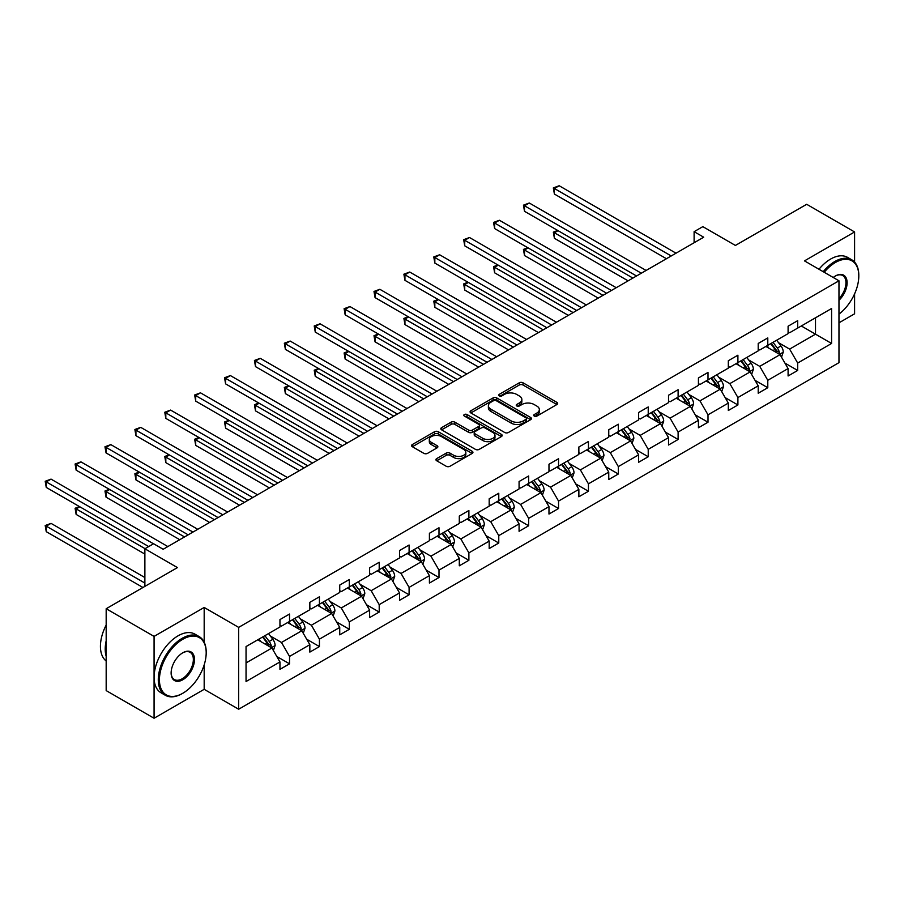 <?xml version="1.0" encoding="UTF-8"?>
<svg xmlns="http://www.w3.org/2000/svg" width="904" height="904" viewBox="0 0 904 904"><rect width="100%" height="100%" fill="white"/><g stroke="black" fill="none" stroke-linecap="round" stroke-linejoin="round"><path stroke-width="1.36" d="M534.275 416.066A1.864 1.073 0 0 0 536.908 416.066L556.887 404.529A2.655 1.537 0 0 0 557.666 403.444A2.655 1.537 0 0 0 556.887 402.359L523.032 382.81A2.655 1.537 0 0 0 519.269 382.81L499.29 394.347A1.864 1.073 0 0 0 498.748 395.104A1.864 1.073 0 0 0 499.29 395.862A1.864 1.073 0 0 0 501.923 395.862L504.511 394.37A8.509 4.915 0 0 1 516.546 394.37L519.371 395.997A8.509 4.915 0 0 1 521.857 399.478A8.509 4.915 0 0 1 519.371 402.947L516.783 404.438A1.864 1.073 0 0 0 516.24 405.207A1.864 1.073 0 0 0 516.783 405.964A1.864 1.073 0 0 0 519.416 405.964L522.003 404.472A8.509 4.915 0 0 1 534.038 404.472L536.863 406.099A8.509 4.915 0 0 1 539.349 409.58A8.509 4.915 0 0 1 536.863 413.049L534.275 414.541A1.864 1.073 0 0 0 533.722 415.298A1.864 1.073 0 0 0 534.275 416.066L534.275 414.541M854.585 262.081L854.585 231.955L806.684 204.293L735.404 245.447L702.837 226.644L694.114 231.673L694.114 242.735M838.968 322.83L854.585 313.812L854.585 293.879M204.18 642.168L204.18 607.465L154.075 636.393L154.075 718.251L106.175 690.599L106.175 608.731L177.444 567.588L144.877 548.773L144.877 586.391M154.075 636.393L106.175 608.731M436.711 458.599A2.655 1.537 0 0 0 435.931 459.684A2.655 1.537 0 0 0 436.711 460.769L446.203 466.261A2.655 1.537 0 0 0 449.966 466.261L472.159 453.446A2.655 1.537 0 0 0 472.939 452.362A2.655 1.537 0 0 0 472.159 451.265L438.304 431.728A2.655 1.537 0 0 0 434.541 431.728L412.348 444.542A2.655 1.537 0 0 0 411.569 445.627A2.655 1.537 0 0 0 412.348 446.712L423.829 453.333A2.655 1.537 0 0 0 427.592 453.333L437.084 447.853A2.655 1.537 0 0 0 437.864 446.768A2.655 1.537 0 0 0 437.084 445.683L431.4 442.395A7.119 4.113 0 0 1 429.31 439.491A7.119 4.113 0 0 1 433.705 435.694A7.119 4.113 0 0 1 441.457 436.587L463.741 449.457A7.119 4.113 0 0 1 465.831 452.362A7.119 4.113 0 0 1 461.435 456.147A7.119 4.113 0 0 1 453.684 455.266L449.966 453.119A2.655 1.537 0 0 0 446.203 453.119L436.711 458.599L436.711 460.769M144.877 548.773L153.59 543.745L163.172 549.27L703.696 237.21L694.114 231.673M204.18 607.465L238.667 627.376L838.968 280.794L838.968 362.651L238.667 709.233L238.667 627.376M854.585 231.955L804.481 260.883L838.968 280.794M504.692 432.485A2.655 1.537 0 0 0 508.455 432.485L530.648 419.671A2.655 1.537 0 0 0 531.428 418.586A2.655 1.537 0 0 0 530.648 417.501L496.793 397.952A2.655 1.537 0 0 0 493.042 397.952L470.848 410.766A2.655 1.537 0 0 0 470.069 411.851A2.655 1.537 0 0 0 470.848 412.936L504.692 432.485M465.097 416.462A1.864 1.073 0 0 1 466.984 416.733L501.37 436.575L479.21 449.367A2.655 1.537 0 0 1 475.447 449.367L441.604 429.829L441.604 427.648A2.655 1.537 0 0 0 440.824 428.745A2.655 1.537 0 0 0 441.604 429.829M441.604 427.648L451.096 422.168A2.655 1.537 0 0 1 454.859 422.168L468.588 430.101A2.655 1.537 0 0 0 472.351 430.101L478.645 426.462A2.655 1.537 0 0 0 479.425 425.377A2.655 1.537 0 0 0 478.645 424.292L464.351 416.032A1.864 1.073 0 0 1 463.808 415.275A1.864 1.073 0 0 1 464.961 414.281A1.864 1.073 0 0 1 466.984 414.518L501.404 434.383A2.655 1.537 0 0 1 502.183 435.468A2.655 1.537 0 0 1 501.404 436.553L501.404 434.383M246.046 646.563L279.957 626.992L279.957 619.579L289.54 614.042L289.54 621.455L309.846 609.737L309.846 602.324L319.428 596.787L319.428 604.2L339.734 592.47L339.734 585.057L349.317 579.532L349.317 586.945L369.623 575.215L369.623 567.802L379.205 562.277L379.205 569.689L399.523 557.96L399.523 550.547L409.094 545.022L409.094 552.434L429.411 540.705L429.411 533.292L438.994 527.755L438.994 535.168L459.3 523.45L459.3 516.037L468.882 510.5L468.882 517.913L489.188 506.183L489.188 498.782L498.771 493.245L498.771 500.658L519.077 488.928L519.077 481.516L528.659 475.99L528.659 483.403L548.977 471.673L548.977 464.26L558.548 458.735L558.548 466.148L578.865 454.418L578.865 447.005L588.447 441.468L588.447 448.881L608.754 437.163L608.754 429.75L618.336 424.213L618.336 431.626L638.642 419.897L638.642 412.495L648.224 406.958L648.224 414.371L668.531 402.642L668.531 395.229L678.113 389.703L678.113 397.116L698.43 385.386L698.43 377.974L708.001 372.448L708.001 379.861L728.319 368.131L728.319 360.719L737.901 355.193L737.901 362.594L758.207 350.876L758.207 343.463L767.79 337.926L767.79 345.339L788.096 333.621L788.096 326.208L797.678 320.671L797.678 328.084L831.59 308.501L831.59 343.463L797.678 363.046L797.678 370.459L788.096 375.985L788.096 368.572L767.79 380.301L767.79 387.714L758.207 393.24L758.207 385.827L737.901 397.557L737.901 404.969L728.319 410.495L728.319 403.094L708.001 414.812L708.001 422.224L698.43 427.761L698.43 420.349L678.113 432.067L678.113 439.48L668.531 445.017L668.531 437.604L648.224 449.333L648.224 456.746L638.642 462.272L638.642 454.859L618.336 466.588L618.336 474.001L608.754 479.527L608.754 472.114L588.447 483.843L588.447 491.256L578.865 496.782L578.865 489.369L558.548 501.098L558.548 508.511L548.977 514.048L548.977 506.635L528.659 518.354L528.659 525.766L519.077 531.303L519.077 523.891L498.771 535.62L498.771 543.021L489.188 548.558L489.188 541.146L468.882 552.875L468.882 560.288L459.3 565.814L459.3 558.401L438.994 570.13L438.994 577.543L429.411 583.069L429.411 575.656L409.094 587.385L409.094 594.798L399.523 600.324L399.523 592.922L379.205 604.64L379.205 612.053L369.623 617.59L369.623 610.177L349.317 621.895L349.317 629.308L339.734 634.845L339.734 627.432L319.428 639.162L319.428 646.575L309.846 652.1L309.846 644.688L289.54 656.417L289.54 663.83L279.957 669.356L279.957 661.943L246.046 681.526L246.046 646.563M287.619 622.562L301.8 630.755L281.494 642.473L270.398 636.077M281.494 642.473L289.54 656.417M301.8 630.755L309.846 644.688M279.957 625.218L281.494 626.099L289.54 621.455M317.507 605.307L331.689 613.488L311.383 625.218L300.286 618.811M311.383 625.218L319.428 639.162M331.689 613.488L339.734 627.432M309.846 607.963L311.383 608.844L319.428 604.2M347.407 588.052L361.577 596.233L341.271 607.963L330.175 601.555M341.271 607.963L349.317 621.895M361.577 596.233L369.623 610.177M339.734 590.707L341.271 591.589L349.317 586.945M377.296 570.797L391.466 578.978L371.16 590.707L360.074 584.3M371.16 590.707L379.205 604.64M391.466 578.978L399.523 592.922M369.623 573.452L371.16 574.334L379.205 569.689M407.184 553.53L421.366 561.723L401.048 573.452L389.963 567.045M401.048 573.452L409.094 587.385M421.366 561.723L429.411 575.656M399.523 556.186L401.048 557.079L409.094 552.434M437.073 536.275L451.254 544.468L430.937 556.186L419.851 549.79M430.937 556.186L438.994 570.13M451.254 544.468L459.3 558.401M429.411 538.931L430.937 539.812L438.994 535.168M466.961 519.02L481.143 527.202L460.837 538.931L449.74 532.535M460.837 538.931L468.882 552.875M481.143 527.202L489.188 541.146M459.3 521.676L460.837 522.557L468.882 517.913M496.85 501.765L511.031 509.946L490.725 521.676L479.628 515.269M490.725 521.676L498.771 535.62M511.031 509.946L519.077 523.891M489.188 504.421L490.725 505.302L498.771 500.658M526.749 484.51L540.92 492.691L520.614 504.421L509.528 498.014M520.614 504.421L528.659 518.354M540.92 492.691L548.977 506.635M519.077 487.166L520.614 488.047L528.659 483.403M556.638 467.244L570.819 475.436L550.502 487.166L539.417 480.758M550.502 487.166L558.548 501.098M570.819 475.436L578.865 489.369M548.977 469.899L550.502 470.792L558.548 466.148M586.526 449.989L600.708 458.181L580.391 469.899L569.305 463.503M580.391 469.899L588.447 483.843M600.708 458.181L608.754 472.114M578.865 452.644L580.391 453.537L588.447 448.881M616.415 432.733L630.596 440.926L610.29 452.644L599.194 446.248M610.29 452.644L618.336 466.588M630.596 440.926L638.642 454.859M608.754 435.389L610.29 436.27L618.336 431.626M646.303 415.478L660.485 423.66L640.179 435.389L629.082 428.982M640.179 435.389L648.224 449.333M660.485 423.66L668.531 437.604M638.642 418.134L640.179 419.015L648.224 414.371M676.203 398.223L690.374 406.404L670.067 418.134L658.982 411.727M670.067 418.134L678.113 432.067M690.374 406.404L698.43 420.349M668.531 400.879L670.067 401.76L678.113 397.116M706.092 380.968L720.273 389.149L699.956 400.879L688.871 394.472M699.956 400.879L708.001 414.812M720.273 389.149L728.319 403.094M698.43 383.624L699.956 384.505L708.001 379.861M735.98 363.702L750.162 371.894L729.844 383.624L718.759 377.217M729.844 383.624L737.901 397.557M750.162 371.894L758.207 385.827M728.319 366.357L729.844 367.25L737.901 362.594M765.869 346.447L780.05 354.639L759.744 366.357L748.648 359.962M759.744 366.357L767.79 380.301M780.05 354.639L788.096 368.572M758.207 349.102L759.744 349.984L767.79 345.339M801.317 325.982L815.498 334.175L789.633 349.102L778.536 342.706M789.633 349.102L797.678 363.046M831.59 343.463L815.498 334.175L815.498 317.801L831.59 308.501M154.075 718.251L204.18 689.323L238.667 709.233M788.096 331.847L789.633 332.728L797.678 328.084M246.046 662.937L271.912 648.01L257.73 639.817M271.912 648.01L279.957 661.943M784.932 363.103L797.678 370.459M755.043 380.358L767.79 387.714M725.155 397.613L737.901 404.969M695.266 414.868L708.001 422.224M665.378 432.123L678.113 439.48M635.478 449.39L648.224 456.746M605.59 466.645L618.336 474.001M575.701 483.9L588.447 491.256M545.813 501.155L558.548 508.511M515.924 518.41L528.659 525.766M486.024 535.665L498.771 543.021M456.136 552.932L468.882 560.288M426.247 570.187L438.994 577.543M396.359 587.442L409.094 594.798M366.47 604.697L379.205 612.053M336.582 621.952L349.317 629.308M306.682 639.218L319.428 646.575M276.793 656.473L289.54 663.83M204.18 689.323L204.18 664.881M535.021 416.326L536.863 415.264A8.509 4.915 0 0 0 539.349 411.783L539.349 409.58M521.857 399.478L521.857 401.692A8.509 4.915 0 0 1 519.371 405.161L517.529 406.224M556.887 402.359L556.887 404.529L523.032 385.025A2.655 1.537 0 0 0 519.269 385.025L500.036 396.133M530.614 419.693L496.793 400.167A2.655 1.537 0 0 0 493.042 400.167L470.882 412.958L470.848 410.766M525.947 419.343A1.864 1.073 0 0 0 526.501 418.586A1.864 1.073 0 0 0 525.947 417.829L496.239 400.675A1.864 1.073 0 0 0 493.607 400.675L490.872 402.246A8.509 4.915 0 0 0 488.386 405.715A8.509 4.915 0 0 0 490.872 409.196L511.189 420.925A8.509 4.915 0 0 0 523.224 420.925L525.947 419.343L525.947 421.558A1.864 1.073 0 0 0 526.501 420.801L526.501 418.586M488.386 405.715L488.386 407.93A8.509 4.915 0 0 0 490.872 411.41L490.872 409.196M525.947 421.558L523.224 423.128A8.509 4.915 0 0 1 511.189 423.128L490.872 411.41M441.638 429.841L451.096 424.383L451.096 422.168M479.425 425.377L479.425 427.581A2.655 1.537 0 0 1 478.645 428.677L472.351 432.304A2.655 1.537 0 0 1 468.588 432.304L454.859 424.383A2.655 1.537 0 0 0 451.096 424.383M482.838 438.327A7.119 4.113 0 0 0 490.589 439.208A7.119 4.113 0 0 0 494.985 435.423A7.119 4.113 0 0 0 492.895 432.507L485.041 427.976A2.655 1.537 0 0 0 481.278 427.976L474.984 431.615A2.655 1.537 0 0 0 474.204 432.7A2.655 1.537 0 0 0 474.984 433.784L482.838 438.327L482.838 440.53A7.119 4.113 0 0 0 490.589 441.423A7.119 4.113 0 0 0 494.985 437.626L494.985 435.423M474.204 432.7L474.204 434.914A2.655 1.537 0 0 0 474.984 435.999L474.984 433.784M482.838 440.53L474.984 435.999M465.831 452.362L465.831 454.565A7.119 4.113 0 0 1 461.435 458.362A7.119 4.113 0 0 1 453.684 457.469L449.966 455.333A2.655 1.537 0 0 0 446.203 455.333L436.745 460.791M429.31 439.491L429.31 441.706A7.119 4.113 0 0 0 431.4 444.61L431.4 442.395M437.05 447.875L431.4 444.61M472.125 453.458L438.304 433.943A2.655 1.537 0 0 0 434.541 433.943L412.393 446.734M781.508 357.159L783.271 352.063A7.175 4.147 -120 0 0 780.977 345.949L776.672 340.209M768.965 348.232L767.089 345.746M558.039 230.656L554.389 232.757L554.389 238.294L628.099 280.85M778.988 354.018L779.395 352.379A7.175 4.147 -120 0 0 777.338 348.051L773.033 342.311M771.236 343.351L775.971 349.667A3.661 2.113 60 0 1 776.638 350.786L779.395 352.379M770.739 343.644L775.033 349.385A7.175 4.147 60 0 1 776.83 352.775M554.389 238.294L553.338 232.158L632.89 278.082M553.338 232.158L557.61 230.418M671.22 255.956L554.389 188.507L559.18 185.749L676.011 253.188M666.429 258.725L554.389 194.044L554.389 188.507L553.338 187.908L559.18 185.749M554.389 194.044L553.338 187.908M838.968 314.117A33.064 19.086 120 0 0 858.8 275.98A33.064 19.086 120 0 0 835.42 262.488A33.064 19.086 120 0 0 824.211 272.273M823.205 271.697A33.866 19.56 -60 0 1 834.844 261.493A33.866 19.56 -60 0 1 851.783 259.81A33.866 19.56 -60 0 1 858.8 275.313A33.866 19.56 -60 0 1 858.8 275.652M833.239 277.483A16.532 9.548 -60 0 1 835.42 275.98L835.42 275.98A16.532 9.548 -60 0 1 846.969 280.737A16.532 9.548 -60 0 1 838.968 300.297M818.99 269.256A33.866 19.56 -60 0 1 830.629 259.052A33.866 19.56 -60 0 1 847.568 257.38L851.783 259.81M838.968 298.682A15.718 9.074 120 0 0 842.709 275.539A15.718 9.074 120 0 0 835.138 276.149M182.235 693.583L182.811 693.255A33.064 19.086 120 0 0 206.191 652.767A33.064 19.086 120 0 0 182.811 639.264A33.064 19.086 120 0 0 159.432 679.751A33.064 19.086 120 0 0 182.811 693.255L182.235 693.583A33.866 19.56 -60 0 1 165.296 695.266A33.866 19.56 -60 0 1 160.11 668.124A33.866 19.56 -60 0 1 182.235 638.269A33.866 19.56 -60 0 1 199.174 636.597A33.866 19.56 -60 0 1 206.191 652.1A33.866 19.56 -60 0 1 206.191 652.439M182.811 679.751A16.532 9.548 -60 0 1 171.127 673.005A16.532 9.548 -60 0 1 182.811 652.767L182.811 652.767A16.532 9.548 -60 0 1 194.496 659.513A16.532 9.548 -60 0 1 182.811 679.751M171.127 672.666A15.718 9.074 120 0 0 174.382 679.537A15.718 9.074 120 0 0 182.235 678.757A15.718 9.074 120 0 0 192.507 664.915A15.718 9.074 120 0 0 190.1 652.315A15.718 9.074 120 0 0 182.518 652.937M165.296 695.266L161.082 692.826A33.866 19.56 -60 0 1 155.895 665.683A33.866 19.56 -60 0 1 178.02 635.84A33.866 19.56 -60 0 1 194.959 634.156L199.174 636.597M106.175 656.304A33.866 19.56 -60 0 1 106.175 640.812M106.175 661.005A33.866 19.56 -60 0 1 106.175 625.059M751.619 374.414L753.382 369.329A7.175 4.147 -120 0 0 751.088 363.216L746.783 357.464M739.065 365.487L737.201 363.001M528.139 247.922L524.501 250.024L524.501 255.549L598.211 298.105M749.1 371.284L749.495 369.634A7.175 4.147 -120 0 0 747.45 365.318L743.144 359.566M741.348 360.606L746.082 366.934A3.661 2.113 60 0 1 746.738 368.041L749.495 369.634M740.839 360.899L745.145 366.64A7.175 4.147 60 0 1 746.93 370.03M524.501 255.549L523.45 249.414L603.002 295.337M523.45 249.414L527.721 247.673M721.72 391.669L723.482 386.584A7.175 4.147 -120 0 0 721.2 380.471L716.895 374.731M709.177 382.742L707.312 380.256M498.251 265.177L494.612 267.279L494.612 272.805L568.322 315.36M719.211 388.539L719.607 386.889A7.175 4.147 -120 0 0 717.55 382.573L713.256 376.832M711.459 377.861L716.183 384.189A3.661 2.113 60 0 1 716.849 385.296L719.607 386.889M710.951 378.154L715.256 383.895A7.175 4.147 60 0 1 717.041 387.285M494.612 272.805L493.561 266.669L573.113 312.603M493.561 266.669L497.833 264.928M641.331 273.211L524.501 205.773L529.292 203.004L646.111 270.454M636.54 275.98L524.501 211.299L524.501 205.773L523.45 205.163L529.292 203.004M524.501 211.299L523.45 205.163M611.432 290.478L494.612 223.028L499.403 220.26L616.223 287.709M606.64 293.235L494.612 228.554L494.612 223.028L493.561 222.418L499.403 220.26M494.612 228.554L493.561 222.418M691.831 408.924L693.594 403.839A7.175 4.147 -120 0 0 691.3 397.726L687.006 391.986M679.288 400.009L677.424 397.511M468.362 282.432L464.724 284.534L464.724 290.06L538.434 332.615M689.323 405.794L689.718 404.144A7.175 4.147 -120 0 0 687.661 399.828L683.367 394.087M681.559 395.127L686.294 401.444A3.661 2.113 60 0 1 686.961 402.551L689.718 404.144M681.062 395.41L685.368 401.15A7.175 4.147 60 0 1 687.153 404.54M464.724 290.06L463.673 283.924L543.225 329.858M463.673 283.924L467.944 282.184M581.543 307.733L464.724 240.283L469.515 237.515L586.334 304.964M576.752 310.501L464.724 245.82L464.724 240.283L463.673 239.673L469.515 237.515M464.724 245.82L463.673 239.673M661.943 426.191L663.705 421.094A7.175 4.147 -120 0 0 661.412 414.981L657.118 409.241M649.4 417.264L647.535 414.766M438.474 299.687L434.835 301.789L434.835 307.326L508.545 349.882M659.423 423.049L659.83 421.4A7.175 4.147 -120 0 0 657.773 417.083L653.468 411.343M651.671 412.382L656.406 418.699A3.661 2.113 60 0 1 657.072 419.806L659.83 421.4M651.174 412.665L655.479 418.416A7.175 4.147 60 0 1 657.264 421.806M434.835 307.326L433.773 301.179L513.336 347.113M433.773 301.179L438.056 299.45M551.655 324.988L434.835 257.538L439.626 254.77L556.446 322.219M546.863 327.756L434.835 263.075L434.835 257.538L433.773 256.928L439.626 254.77M434.835 263.075L433.773 256.928M632.054 443.446L633.817 438.35A7.175 4.147 -120 0 0 631.523 432.236L627.218 426.496M619.511 434.519L617.635 432.033M408.585 316.942L404.947 319.044L404.947 324.581L478.657 367.137M629.534 440.304L629.941 438.666A7.175 4.147 -120 0 0 627.884 434.338L623.579 428.598M621.782 429.637L626.517 435.954A3.661 2.113 60 0 1 627.184 437.073L629.941 438.666M621.285 429.931L625.579 435.671A7.175 4.147 60 0 1 627.376 439.061M404.947 324.581L403.885 318.434L483.437 364.368M403.885 318.434L408.156 316.705M521.766 342.243L404.947 274.793L409.727 272.036L526.557 339.475M516.975 345.012L404.947 280.33L404.947 274.793L403.885 274.195L409.727 272.036M404.947 280.33L403.885 274.195M602.166 460.701L603.928 455.616A7.175 4.147 -120 0 0 601.635 449.491L597.329 443.751M589.611 451.774L587.747 449.288M378.697 334.197L375.047 336.311L375.047 341.836L448.757 384.392M599.646 457.571L600.053 455.921A7.175 4.147 -120 0 0 597.996 451.593L593.691 445.853M591.894 446.892L596.629 453.209A3.661 2.113 60 0 1 597.295 454.328L600.053 455.921M591.385 447.186L595.691 452.927A7.175 4.147 60 0 1 597.487 456.317M375.047 341.836L373.996 335.7L453.548 381.624M373.996 335.7L378.267 333.96M491.878 359.498L375.047 292.06L379.838 289.291L496.669 356.741M487.086 362.267L375.047 297.586L375.047 292.06L373.996 291.45L379.838 289.291M375.047 297.586L373.996 291.45M572.266 477.956L574.029 472.871A7.175 4.147 -120 0 0 571.746 466.758L567.441 461.006M559.723 469.029L557.858 466.543M348.797 351.464L345.158 353.566L345.158 359.091L418.868 401.647M569.757 474.826L570.153 473.176A7.175 4.147 -120 0 0 568.096 468.86L563.802 463.108M562.005 464.147L566.74 470.475A3.661 2.113 60 0 1 567.396 471.583L570.153 473.176M561.497 464.441L565.802 470.182A7.175 4.147 60 0 1 567.588 473.572M345.158 359.091L344.108 352.955L423.66 398.879M344.108 352.955L348.379 351.215M461.978 376.765L345.158 309.315L349.95 306.546L466.769 373.996M457.187 379.522L345.158 314.841L345.158 309.315L344.108 308.705L349.95 306.546M345.158 314.841L344.108 308.705M542.377 495.211L544.14 490.126A7.175 4.147 -120 0 0 541.846 484.013L537.552 478.272M529.834 486.284L527.97 483.798M318.909 368.719L315.27 370.821L315.27 376.346L388.98 418.902M539.869 492.081L540.264 490.431A7.175 4.147 -120 0 0 538.208 486.115L533.914 480.374M532.106 481.414L536.84 487.731A3.661 2.113 60 0 1 537.507 488.838L540.264 490.431M531.608 481.696L535.914 487.437A7.175 4.147 60 0 1 537.699 490.827M315.27 376.346L314.219 370.211L393.771 416.145M314.219 370.211L318.49 368.47M432.089 394.02L315.27 326.57L320.061 323.801L436.881 391.251M427.298 396.777L315.27 332.096L315.27 326.57L314.219 325.96L320.061 323.801M315.27 332.096L314.219 325.96M512.489 512.478L514.252 507.381A7.175 4.147 -120 0 0 511.958 501.268L507.664 495.528M499.946 503.551L498.081 501.053M289.02 385.974L285.381 388.076L285.381 393.613L359.091 436.169M509.969 509.336L510.376 507.686A7.175 4.147 -120 0 0 508.319 503.37L504.014 497.629M502.217 498.669L506.952 504.986A3.661 2.113 60 0 1 507.619 506.093L510.376 507.686M501.72 498.951L506.025 504.703A7.175 4.147 60 0 1 507.811 508.093M285.381 393.613L284.331 387.466L363.883 433.4M284.331 387.466L288.602 385.737M402.201 411.275L285.381 343.825L290.173 341.057L406.992 408.506M397.41 414.043L285.381 349.362L285.381 343.825L284.331 343.215L290.173 341.057M285.381 349.362L284.331 343.215M482.6 529.733L484.363 524.636A7.175 4.147 -120 0 0 482.069 518.523L477.764 512.783M470.057 520.806L468.193 518.32M259.132 403.229L255.493 405.331L255.493 410.868L329.203 453.424M480.08 526.591L480.487 524.942A7.175 4.147 -120 0 0 478.431 520.625L474.125 514.884M472.329 515.924L477.063 522.241A3.661 2.113 60 0 1 477.73 523.359L480.487 524.942M471.831 516.218L476.125 521.958A7.175 4.147 60 0 1 477.922 525.348M255.493 410.868L254.431 404.721L333.994 450.655M254.431 404.721L258.713 402.992M372.312 428.53L255.493 361.08L260.273 358.323L377.104 425.761M367.521 431.298L255.493 366.617L255.493 361.08L254.431 360.47L260.273 358.323M255.493 366.617L254.431 360.47M452.712 546.988L454.475 541.903A7.175 4.147 -120 0 0 452.181 535.778L447.875 530.038M440.158 538.061L438.293 535.575M229.243 420.484L225.593 422.586L225.593 428.123L299.303 470.679M450.192 543.858L450.599 542.208A7.175 4.147 -120 0 0 448.542 537.88L444.237 532.14M442.44 533.179L447.175 539.496A3.661 2.113 60 0 1 447.842 540.615L450.599 542.208M441.943 533.473L446.237 539.213A7.175 4.147 60 0 1 448.034 542.603M225.593 428.123L224.542 421.987L304.094 467.91M224.542 421.987L228.814 420.247M342.424 445.785L225.593 378.347L230.384 375.578L347.215 443.028M337.633 448.553L225.593 383.872L225.593 378.347L224.542 377.736L230.384 375.578M225.593 383.872L224.542 377.736M422.823 564.243L424.575 559.158A7.175 4.147 -120 0 0 422.292 553.045L417.987 547.293M410.269 555.316L408.405 552.83M199.343 437.751L195.705 439.852L195.705 445.378L269.415 487.934M420.303 561.113L420.699 559.463A7.175 4.147 -120 0 0 418.654 555.146L414.348 549.395M412.552 550.434L417.286 556.762A3.661 2.113 60 0 1 417.942 557.87L420.699 559.463M412.043 550.728L416.348 556.468A7.175 4.147 60 0 1 418.134 559.858M195.705 445.378L194.654 439.242L274.206 485.165M194.654 439.242L198.925 437.502M312.524 463.04L195.705 395.602L200.496 392.833L317.315 460.283M307.744 465.809L195.705 401.127L195.705 395.602L194.654 394.991L200.496 392.833M195.705 401.127L194.654 394.991M392.924 581.498L394.686 576.413A7.175 4.147 -120 0 0 392.392 570.3L388.098 564.559M380.381 572.571L378.516 570.085M169.455 455.006L165.816 457.108L165.816 462.633L239.526 505.189M390.415 578.368L390.81 576.718A7.175 4.147 -120 0 0 388.754 572.401L384.46 566.661M382.652 567.701L387.387 574.017A3.661 2.113 60 0 1 388.053 575.125L390.81 576.718M382.155 567.983L386.46 573.724A7.175 4.147 60 0 1 388.245 577.114M165.816 462.633L164.765 456.497L244.317 502.432M164.765 456.497L169.037 454.757M282.636 480.306L165.816 412.857L170.607 410.088L287.427 477.538M277.844 483.064L165.816 418.382L165.816 412.857L164.765 412.247L170.607 410.088M165.816 418.382L164.765 412.247M363.035 598.753L364.798 593.668A7.175 4.147 -120 0 0 362.504 587.555L358.21 581.814M350.492 589.837L348.628 587.34M139.566 472.261L135.928 474.363L135.928 479.888L209.638 522.456M360.515 595.623L360.922 593.973A7.175 4.147 -120 0 0 358.865 589.657L354.56 583.916M352.763 584.956L357.498 591.272A3.661 2.113 60 0 1 358.165 592.38L360.922 593.973M352.266 585.238L356.571 590.979A7.175 4.147 60 0 1 358.357 594.38M135.928 479.888L134.877 473.752L214.429 519.687M134.877 473.752L139.148 472.012M252.747 497.562L135.928 430.112L140.719 427.343L257.538 494.793M247.956 500.33L135.928 435.649L135.928 430.112L134.877 429.502L140.719 427.343M135.928 435.649L134.877 429.502M333.147 616.019L334.909 610.923A7.175 4.147 -120 0 0 332.615 604.81L328.31 599.069M320.604 607.092L318.739 604.595M109.678 489.516L106.039 491.618L106.039 497.155L179.749 539.711M330.627 612.878L331.033 611.228A7.175 4.147 -120 0 0 328.977 606.912L324.672 601.171M322.875 602.211L327.61 608.528A3.661 2.113 60 0 1 328.276 609.635L331.033 611.228M322.378 602.493L326.672 608.245A7.175 4.147 60 0 1 328.468 611.635M106.039 497.155L104.977 491.008L184.54 536.942M104.977 491.008L109.26 489.279M222.859 514.817L106.039 447.367L110.83 444.61L227.65 512.048M218.067 517.585L106.039 452.904L106.039 447.367L104.977 446.757L110.83 444.61M106.039 452.904L104.977 446.757M303.258 633.275L305.021 628.178A7.175 4.147 -120 0 0 302.727 622.065L298.422 616.325M290.704 624.348L288.839 621.862M79.789 506.771L76.139 508.873L76.139 514.41L144.877 554.084M300.738 630.133L301.145 628.495A7.175 4.147 -120 0 0 299.088 624.167L294.783 618.426M292.986 619.466L297.721 625.783A3.661 2.113 60 0 1 298.388 626.901L301.145 628.495M292.489 619.76L296.783 625.5A7.175 4.147 60 0 1 298.58 628.89M76.139 514.41L75.088 508.274L145.069 548.671M75.088 508.274L79.36 506.534M192.97 532.072L76.139 464.622L80.931 461.865L197.761 529.303M188.179 534.84L76.139 470.159L76.139 464.622L75.088 464.023L80.931 461.865M76.139 470.159L75.088 464.023M273.37 650.53L275.132 645.445A7.175 4.147 -120 0 0 272.838 639.331L268.533 633.58M260.815 641.603L258.951 639.117M144.877 577.543L51.042 523.371L46.251 526.139L46.251 531.665L142.956 587.498M270.85 647.4L271.245 645.75A7.175 4.147 -120 0 0 269.2 641.433L264.895 635.681M263.098 636.721L267.833 643.049A3.661 2.113 60 0 1 268.488 644.156L271.245 645.75M262.589 637.015L266.895 642.755A7.175 4.147 60 0 1 268.68 646.145M46.251 531.665L45.2 525.529L144.877 583.069M45.2 525.529L51.042 523.371M153.499 543.801L46.251 481.888L51.042 479.12L167.862 546.57M148.708 546.57L46.251 487.414L46.251 481.888L45.2 481.278L51.042 479.12M46.251 487.414L45.2 481.278M536.863 415.264L536.863 413.049M516.783 405.964L516.783 404.438M519.371 405.161L519.371 402.947M499.29 395.862L499.29 394.347M519.269 385.025L519.269 382.81M523.032 385.025L523.032 382.81M493.042 400.167L493.042 397.952M496.793 400.167L496.793 397.952M530.648 419.671L530.648 417.501M511.189 423.128L511.189 420.925M523.224 423.128L523.224 420.925M454.859 424.383L454.859 422.168M468.588 432.304L468.588 430.101M472.351 432.304L472.351 430.101M478.645 428.677L478.645 426.462M466.984 416.733L466.984 414.518M446.203 455.333L446.203 453.119M449.966 455.333L449.966 453.119M453.684 457.469L453.684 455.266M437.084 447.853L437.084 445.683M412.348 446.712L412.348 444.542M434.541 433.943L434.541 431.728M438.304 433.943L438.304 431.728M472.159 453.446L472.159 451.265M779.53 354.334L783.226 352.21M777.338 348.051L780.977 345.949M772.999 350.56L775.033 349.385M749.642 371.589L753.326 369.465M747.45 365.318L751.088 363.216M743.099 367.815L745.145 366.64M719.754 388.856L723.437 386.72M717.55 382.573L721.2 380.471M713.211 385.081L715.256 383.895M689.865 406.111L693.549 403.975M687.661 399.828L691.3 397.726M683.322 402.337L685.368 401.15M659.965 423.366L663.66 421.241M657.773 417.083L661.412 414.981M653.434 419.592L655.479 418.416M630.077 440.621L633.772 438.496M627.884 434.338L631.523 432.236M623.545 436.847L625.579 435.671M600.188 457.876L603.872 455.752M597.996 451.593L601.635 449.491M593.645 454.102L595.691 452.927M570.3 475.142L573.983 473.007M568.096 468.86L571.746 466.758M563.757 471.357L565.802 470.182M540.411 492.397L544.095 490.262M538.208 486.115L541.846 484.013M533.868 488.623L535.914 487.437M510.511 509.653L514.207 507.517M508.319 503.37L511.958 501.268M503.98 505.878L506.025 504.703M480.623 526.908L484.318 524.783M478.431 520.625L482.069 518.523M474.091 523.133L476.125 521.958M450.734 544.163L454.418 542.038M448.542 537.88L452.181 535.778M444.203 540.389L446.237 539.213M420.846 561.418L424.53 559.293M418.654 555.146L422.292 553.045M414.303 557.644L416.348 556.468M390.957 578.684L394.641 576.549M388.754 572.401L392.392 570.3M384.415 574.91L386.46 573.724M361.069 595.939L364.753 593.804M358.865 589.657L362.504 587.555M354.526 592.165L356.571 590.979M331.169 613.194L334.864 611.07M328.977 606.912L332.615 604.81M324.638 609.42L326.672 608.245M301.281 630.45L304.976 628.325M299.088 624.167L302.727 622.065M294.749 626.675L296.783 625.5M271.392 647.705L275.076 645.58M269.2 641.433L272.838 639.331M264.849 643.93L266.895 642.755M858.8 275.98L858.8 275.313M206.191 652.767L206.191 652.1"/></g></svg>
